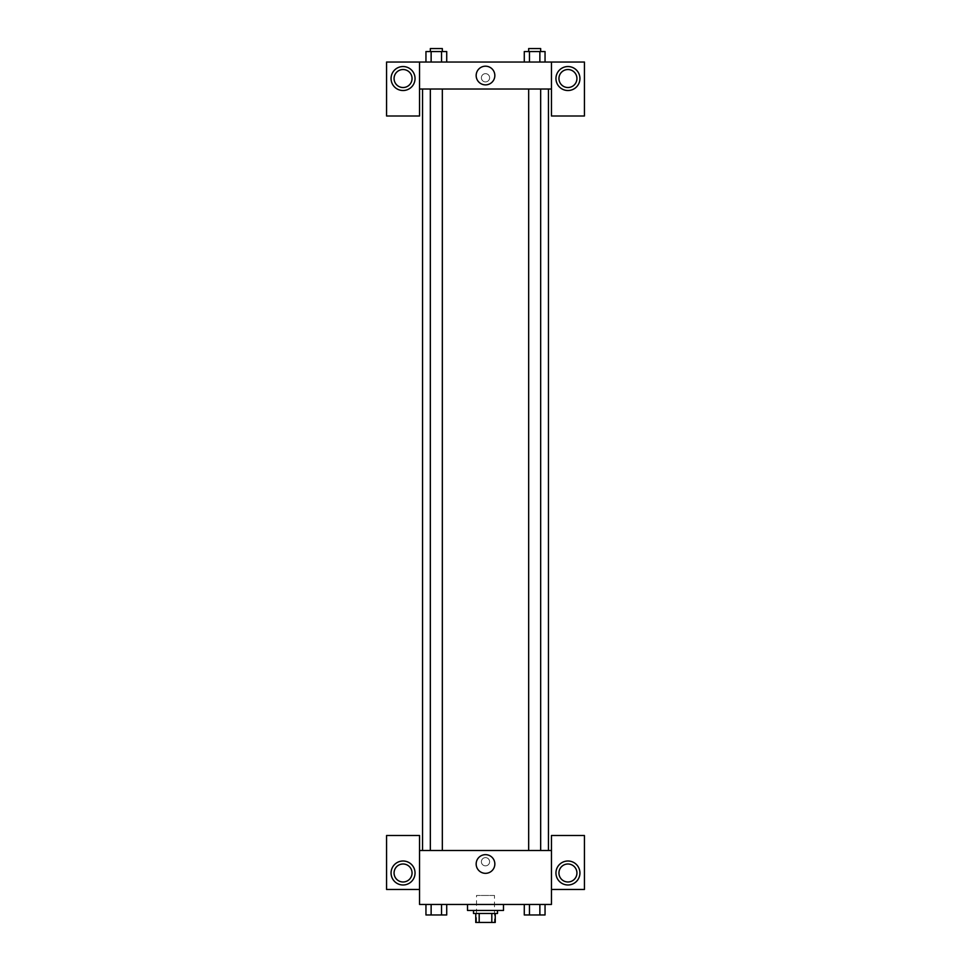 <?xml version="1.0" encoding="UTF-8"?>
<svg xmlns="http://www.w3.org/2000/svg" width="971" height="971" viewBox="0 0 971 971"><rect width="100%" height="100%" fill="white"/><g stroke="black" fill="none" stroke-linecap="round" stroke-linejoin="round"><path stroke-width="0.73" stroke-dasharray="4.86 3.64" d="M494.494 895.468L476.506 895.468L494.494 895.468L494.494 922.45L476.506 922.45L494.494 922.45M479.189 922.45L475.754 922.45L475.754 913.456L479.189 913.456L479.189 922.45L495.246 922.45M491.812 913.456L479.189 913.456L491.812 913.456L491.812 922.45M479.189 913.456L475.754 913.456M473.508 913.456L497.492 913.456M485.5 910.458L473.508 910.458L485.5 910.458M503.488 910.458L467.512 910.458M503.488 904.462L467.512 904.462L503.488 904.462M524.279 904.462L524.279 914.961L529.474 914.961L524.279 914.961L529.474 914.961L529.474 904.462L539.864 904.462L524.279 904.462L545.059 904.462L524.267 904.462L545.059 904.462L539.852 904.462L539.864 914.961L545.047 914.961L539.864 914.961L545.047 914.961L545.047 904.462L524.267 904.462L529.486 904.462L529.474 914.961L539.864 914.961L529.474 914.961L539.864 914.961L539.864 904.462L545.047 904.462M425.953 904.462L425.953 914.961L431.136 914.961L425.953 914.961L431.136 914.961L431.136 904.462L441.526 904.462L425.953 904.462L446.733 904.462L425.941 904.462L441.526 904.462L425.941 904.462L431.136 904.462L431.136 914.961L446.721 914.961L441.526 914.961L446.721 914.961L446.721 904.462L441.514 904.462L446.733 904.462L441.526 904.462L441.526 914.961L431.136 914.961L441.526 914.961L441.526 904.462L446.721 904.462L431.136 904.462L446.721 904.462M419.545 889.472L419.545 835.509L386.567 835.509L386.567 889.472L419.545 889.472L419.545 904.462L551.455 904.462L551.455 889.472L584.433 889.472L584.433 835.509L551.455 835.509L551.455 889.472M419.545 861.738L419.545 865.865L419.545 861.738M403.062 884.982A11.992 11.992 0 0 0 413.44 866.994A11.992 11.992 0 0 0 392.672 866.994A11.992 11.992 0 0 0 403.062 884.982M412.056 872.99A8.994 8.994 0 0 1 398.559 880.77A8.994 8.994 0 0 1 398.559 865.197A8.994 8.994 0 0 1 412.056 872.99M476.166 863.996A9.334 9.334 0 0 0 490.173 872.079A9.334 9.334 0 0 0 490.173 855.912A9.334 9.334 0 0 0 476.166 863.996M551.455 861.738L551.455 865.865L551.455 861.738M567.938 884.982A11.992 11.992 0 0 0 578.328 866.994A11.992 11.992 0 0 0 557.56 866.994A11.992 11.992 0 0 0 567.938 884.982M576.932 872.99A8.994 8.994 0 0 1 563.447 880.77A8.994 8.994 0 0 1 563.447 865.197A8.994 8.994 0 0 1 576.932 872.99M485.5 857.624A4.127 4.127 0 0 0 481.932 863.802A4.127 4.127 0 0 0 489.068 863.802A4.127 4.127 0 0 0 485.5 857.624A4.127 4.127 0 0 1 489.068 863.802A4.127 4.127 0 0 1 481.932 863.802A4.127 4.127 0 0 1 485.5 857.624M419.545 850.499L551.455 850.499M442.327 850.499L430.335 850.499L442.327 850.499L430.335 850.499L442.327 850.499L442.327 89.016L430.335 89.016L442.327 89.016M540.665 850.499L528.673 850.499L540.665 850.499L528.673 850.499L540.665 850.499L540.665 89.016L528.673 89.016L540.665 89.016M548.457 850.499L422.543 850.499L548.457 850.499M548.457 89.016L422.543 89.016L548.457 89.016M551.455 89.016L419.545 89.016L419.545 115.998L386.567 115.998L386.567 62.035L584.433 62.035L584.433 115.998L551.455 115.998L551.455 62.035M489.627 77.777A4.127 4.127 0 0 0 483.437 74.209A4.127 4.127 0 0 0 483.437 81.346A4.127 4.127 0 0 0 489.627 77.777A4.127 4.127 0 0 1 483.437 81.346A4.127 4.127 0 0 1 483.437 74.209A4.127 4.127 0 0 1 489.627 77.777M412.056 78.53A8.994 8.994 0 0 0 398.559 70.737A8.994 8.994 0 0 0 398.559 86.322A8.994 8.994 0 0 0 412.056 78.53M576.932 78.53A8.994 8.994 0 0 0 563.447 70.737A8.994 8.994 0 0 0 563.447 86.322A8.994 8.994 0 0 0 576.932 78.53M403.062 90.521A11.992 11.992 0 0 0 413.44 72.534A11.992 11.992 0 0 0 392.672 72.534A11.992 11.992 0 0 0 403.062 90.521M567.938 90.521A11.992 11.992 0 0 0 578.328 72.534A11.992 11.992 0 0 0 557.56 72.534A11.992 11.992 0 0 0 567.938 90.521M419.545 62.035L419.545 89.016M446.721 62.035L425.941 62.035L446.733 62.035L425.941 62.035L446.721 62.035L446.721 51.548L441.526 51.548L446.721 51.548L441.526 51.548L441.526 62.035L425.953 62.035L441.526 62.035L441.526 51.548L431.136 51.548L441.526 51.548L441.526 62.035M524.279 62.035L545.059 62.035L524.267 62.035L545.059 62.035L524.279 62.035L545.047 62.035L524.279 62.035L524.279 51.548L545.047 51.548L539.864 51.548L539.864 62.035L539.864 51.548L529.474 51.548L529.474 62.035L529.474 51.548L524.279 51.548L545.047 51.548L545.047 62.035M476.166 75.532A9.334 9.334 0 0 0 490.173 83.615A9.334 9.334 0 0 0 490.173 67.448A9.334 9.334 0 0 0 476.166 75.532M551.455 77.777L551.455 81.904L551.455 77.777M419.545 77.777L419.545 81.904L419.545 77.777M540.665 51.548L528.673 51.548L540.665 51.548L528.673 51.548L540.665 51.548L540.665 48.55L528.673 48.55L540.665 48.55L528.673 48.55L528.673 51.548M425.953 62.035L425.953 51.548L431.136 51.548L431.136 62.035L425.953 62.035L431.136 62.035L431.136 51.548L425.953 51.548L441.526 51.548M442.327 51.548L430.335 51.548L442.327 51.548L430.335 51.548L442.327 51.548L442.327 48.55L430.335 48.55L442.327 48.55L430.335 48.55L430.335 51.548M539.864 51.548L539.864 62.035M529.474 51.548L529.474 62.035M431.136 51.548L431.136 62.035M540.665 914.961L528.673 914.973M442.327 914.961L430.335 914.973M539.864 904.462L539.864 914.961M529.474 904.462L529.474 914.961M441.526 904.462L441.526 914.961M431.136 904.462L431.136 914.961M476.506 922.45L476.506 895.468M430.335 89.016L430.335 850.499M528.673 89.016L528.673 850.499"/><path stroke-width="1.46" d="M491.812 913.456L491.812 922.45L475.754 922.45L475.754 913.456M491.812 922.45L495.246 922.45L495.246 913.456L495.246 922.45M497.492 910.458L497.492 913.456L473.508 913.456L473.508 910.458M479.189 913.456L479.189 922.45M467.512 904.462L467.512 910.458L503.488 910.458L503.488 904.462M551.455 889.472L584.433 889.472L584.433 835.509L551.455 835.509L551.455 904.462L419.545 904.462L419.545 835.509L386.567 835.509L386.567 889.472L419.545 889.472M403.062 884.982A11.992 11.992 0 0 1 392.672 866.994A11.992 11.992 0 0 1 413.44 866.994A11.992 11.992 0 0 1 403.062 884.982M394.068 872.99A8.994 8.994 0 0 1 403.062 863.996A8.994 8.994 0 0 1 412.056 872.99A8.994 8.994 0 0 1 403.062 881.984A8.994 8.994 0 0 1 394.068 872.99M476.166 863.996A9.334 9.334 0 0 1 490.173 855.912A9.334 9.334 0 0 1 490.173 872.079A9.334 9.334 0 0 1 476.166 863.996M551.455 850.499L419.545 850.499M567.938 884.982A11.992 11.992 0 0 1 557.56 866.994A11.992 11.992 0 0 1 578.328 866.994A11.992 11.992 0 0 1 567.938 884.982M558.944 872.99A8.994 8.994 0 0 1 567.938 863.996A8.994 8.994 0 0 1 576.932 872.99A8.994 8.994 0 0 1 567.938 881.984A8.994 8.994 0 0 1 558.944 872.99M548.457 89.016L548.457 850.499M540.665 850.499L540.665 89.016M442.327 89.016L442.327 850.499M551.455 89.016L551.455 115.998L584.433 115.998L584.433 62.035L551.455 62.035L551.455 89.016L419.545 89.016L419.545 115.998L386.567 115.998L386.567 62.035L419.545 62.035L419.545 89.016M412.056 78.53A8.994 8.994 0 0 1 403.062 87.524A8.994 8.994 0 0 1 394.068 78.53A8.994 8.994 0 0 1 403.062 69.536A8.994 8.994 0 0 1 412.056 78.53M403.062 90.521A11.992 11.992 0 0 1 392.672 72.534A11.992 11.992 0 0 1 413.44 72.534A11.992 11.992 0 0 1 403.062 90.521M576.932 78.53A8.994 8.994 0 0 1 563.447 86.322A8.994 8.994 0 0 1 563.447 70.737A8.994 8.994 0 0 1 576.932 78.53M567.938 90.521A11.992 11.992 0 0 1 557.56 72.534A11.992 11.992 0 0 1 578.328 72.534A11.992 11.992 0 0 1 567.938 90.521M551.455 62.035L419.545 62.035M476.166 75.532A9.334 9.334 0 0 1 490.173 67.448A9.334 9.334 0 0 1 490.173 83.615A9.334 9.334 0 0 1 476.166 75.532M545.047 62.035L545.047 51.548L524.279 51.548L524.279 62.035M539.864 51.548L539.864 62.035M529.474 51.548L529.474 62.035M528.673 51.548L528.673 48.55L540.665 48.55L540.665 51.548M446.721 62.035L446.721 51.548L425.953 51.548L425.953 62.035M441.526 51.548L441.526 62.035M431.136 51.548L431.136 62.035M430.335 51.548L430.335 48.55L442.327 48.55L442.327 51.548M545.047 904.462L545.047 914.961L524.279 914.961L524.279 904.462M539.864 904.462L539.864 914.961M529.474 904.462L529.474 914.961M540.665 914.961L528.673 914.973M446.721 904.462L446.721 914.961L425.953 914.961L425.953 904.462M441.526 904.462L441.526 914.961M431.136 904.462L431.136 914.961M442.327 914.961L430.335 914.973M422.543 89.016L422.543 850.499M528.673 850.499L528.673 89.016M430.335 89.016L430.335 850.499"/></g></svg>
